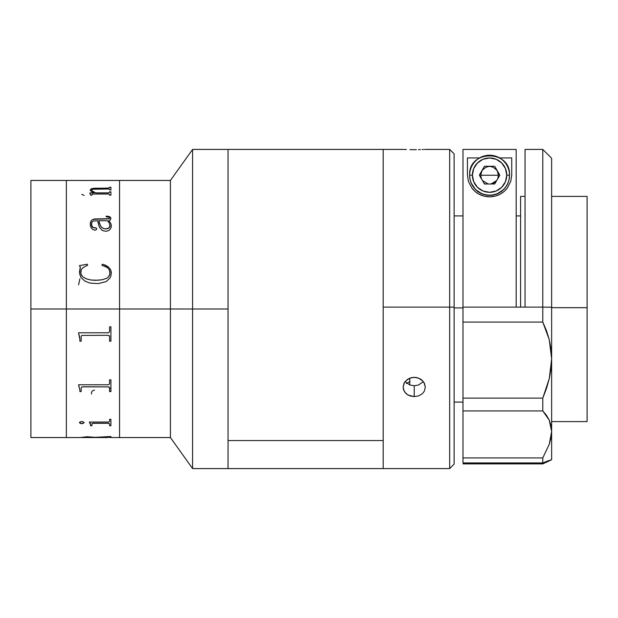 <?xml version="1.0" encoding="UTF-8"?>
<svg xmlns="http://www.w3.org/2000/svg" width="618" height="618" viewBox="0 0 618 618"><rect width="100%" height="100%" fill="white"/><g stroke="black" fill="none" stroke-linecap="round" stroke-linejoin="round"><path stroke-width="0.93" d="M30.9 437.552L30.9 180.448L30.9 309L66.365 309L66.365 180.448L66.365 309L30.9 309L30.9 437.552L66.365 437.552L66.365 180.448L66.365 309L170.413 309L170.413 180.448L170.413 309L192.584 309L192.584 149.417L192.584 309L228.042 309L228.042 149.417L228.042 440.564L383.191 440.564L383.191 149.417L383.191 307.123L449.68 307.123L449.68 149.417L449.68 307.123L454.114 307.169L454.114 153.851L454.114 307.169L449.68 307.123L449.68 468.583L449.68 307.123L383.191 307.123L383.191 465.138L383.191 149.432L383.191 468.583L383.191 440.564L228.042 440.564L228.042 468.568M228.042 149.432L228.042 468.583L228.042 309L119.56 309L119.56 180.448L119.56 309L66.365 309L66.365 437.552L66.365 309L66.365 437.552L79.877 437.552L87.161 436.748L95.18 437.312L87.161 436.748M109.61 437.529L119.56 437.552L119.56 180.448L119.56 437.552L170.413 437.552L170.413 309L170.413 437.552L192.584 468.583L192.584 309L192.584 468.583L228.042 468.583L228.042 149.417L403.299 149.417M228.042 149.417L192.584 149.417L170.413 180.448L30.9 180.448M109.61 180.502L110.908 180.502M109.533 180.464L108.196 180.456L109.533 180.464M95.388 180.464L108.196 180.456M95.674 192.878L108.474 192.87L109.541 192.437L109.61 191.796L110.908 191.796L110.908 195.195L109.61 195.195L109.324 194.214L108.196 194.013L92.576 194.029L91.989 194.276L91.943 195.195L90.653 195.195L89.788 193.048L93.851 192.878L90.29 190.576L90.568 189.278L91.935 188.536L108.536 188.065L109.61 187.223L110.908 187.223L110.908 189.927L109.61 189.927L109.564 189.347L108.505 188.984L92.893 189.247L91.827 189.687L91.611 190.668L95.674 192.878M111.302 225.23L111.078 227.772L109.34 230.182L106.713 231.232L103.909 230.985L101.955 230.143L99.405 227.316L97.544 220.742L93.542 220.974L91.881 222.094L91.611 225.269L92.963 227.586L95.697 227.787L96.555 228.374L96.555 229.51L94.84 230.236L92.654 229.386L91.232 227.787L90.452 225.979L90.267 223.137L91.279 220.487L94.276 218.965L109.347 218.672L109.239 217.258L106.165 216.756L106.165 216.161L107.81 216.238L110.035 216.91L110.815 217.915L110.437 219.915L108.768 220.742L110.676 223.152L111.302 225.23M111.294 272.051L111.031 275.489L110.027 277.953L106.134 281.623L98.223 283.585L89.934 283.09L84.766 281.036L80.811 277.258L79.529 273.434L80.355 267.54L79.444 265.632L87.277 264.218L87.632 265.246L82.773 267.748L81.213 269.919L80.842 273.635L82.449 276.555L86.389 278.865L90.869 279.993L97.806 280.255L102.403 279.707L106.759 278.231L108.567 276.833L109.965 273.813L109.363 269.857L107.424 267.602L101.854 265.246L102.418 264.218L105.663 265.284L108.505 267.107L110.591 269.687L111.294 272.051M78.586 284.836L79.877 278.842M81.723 194.33L84.187 195.419M94.098 180.456L81.167 180.495M93.133 192.677L89.788 192.963M109.61 187.524L108.536 188.15L94.191 188.251L91.935 188.621L90.568 189.355L90.22 190.282M110.908 187.308L109.61 187.308M109.61 192.175L108.474 192.947L95.674 192.963L92.847 191.819L91.588 190.066M110.908 191.874L109.61 191.874M96.037 188.977L108.165 188.977M109.981 226.343L109.286 223.044L107.47 220.742L98.841 220.742L100.402 225.809L102.41 227.972L104.766 228.83L107.308 228.66L109.386 227.555L109.981 226.343M110.043 225.748L108.799 228.088L105.632 228.938C108.374 228.845 109.842 227.779 110.043 225.748L110.043 225.694C109.849 227.725 108.382 228.791 105.632 228.876L103.917 228.706L101.236 227.038L99.398 223.345L98.849 220.804M91.534 224.689L91.51 224.048C91.194 226.203 92.206 227.501 94.546 227.926L92.468 227.239L91.534 224.689M96.686 229.039L96.053 227.965L94.546 227.872C92.198 227.432 91.186 226.142 91.51 223.986M109.533 217.636L109.031 218.857L93.086 219.32L91.279 220.549L90.22 224.141M110.908 218.556L110.522 217.436L109.378 216.632L106.165 216.223M111.34 226.01L110.676 223.214L108.768 220.804L109.247 220.672M79.877 339.135L78.586 333.148L79.807 337.598M109.61 341.175L110.908 341.175M109.61 336.964L109.564 336.362L109.61 336.964M109.324 335.759L109.564 336.339L108.498 335.342L109.324 335.759M108.181 335.304L81.962 335.427L108.181 335.304M81.445 335.79L81.221 336.401L81.445 335.79M81.167 337.019L81.221 336.385L81.167 337.019M79.877 341.175L81.167 341.175M78.586 333.164L79.877 339.158L78.586 332.793L108.49 332.77L109.541 331.735L109.61 326.837L110.908 326.837L110.908 341.198L109.61 341.198L109.61 336.988M78.586 385.053L79.877 389.958L78.586 384.798L108.49 384.775L109.541 383.925L109.61 379.838L110.908 379.838L110.908 391.58L109.61 391.58L109.564 387.702L108.181 386.868L109.324 387.185L109.61 388.212M109.61 391.526L110.908 391.526M82.603 386.814L108.181 386.868L82.603 386.868L81.445 387.262L81.167 388.251L81.445 387.208L82.603 386.814M79.877 391.526L81.167 391.526M84.133 422.72L81.723 423.593L84.133 422.72M79.444 422.503L81.723 423.67L84.187 422.581L82.634 423.585L80.834 423.593L79.49 422.805L80.116 421.8L82.634 421.546L84.187 422.581M94.098 437.544L87.547 437.088L81.514 437.544L108.196 437.544M94.098 437.459L87.547 437.003L95.427 437.459M95.18 437.312L109.61 436.586M95.674 437.459L110.908 436.98M95.388 437.444L96.431 437.444M81.167 437.436L87.547 437.003L94.098 437.374M109.34 387.764L110.128 388.475M109.981 391.603L109.78 390.97M94.546 390.128C92.198 390.568 91.186 391.858 91.51 394.014M81.167 437.474L79.877 437.467L81.174 437.459M109.61 436.547L110.908 436.547L110.908 437.073L95.388 437.544M108.196 423.284L92.793 423.338L92.012 423.747L91.943 425.74L90.653 425.74L90.39 423.585L89.355 422.071L108.791 422.024L109.541 421.569L109.61 419.305L110.908 419.305L110.908 425.74L109.61 425.74L109.564 423.755L108.196 423.284M81.167 388.251L81.167 391.58L79.877 391.58L79.877 389.958M81.167 337.034L81.167 341.198L79.877 341.198L79.877 339.158M90.483 424.149L90.614 423.755M91.943 424.041L92.321 423.4L93.534 423.199L108.513 423.214L109.61 424.041M90.653 425.655L91.943 425.655M89.355 422.171L90.653 424.945M109.61 425.655L110.908 425.655M109.78 391.024L109.981 391.657M80.317 267.015L79.444 272.121M87.632 265.276L87.277 264.249L79.444 265.663M110.004 271.99L109.703 274.925L108.567 276.856L106.759 278.254L102.403 279.73L95.489 280.325L90.869 280.008L86.389 278.888L82.449 276.578L81.167 274.732L80.765 271.889M111.34 272.901L110.591 269.711L108.505 267.13L103.252 264.45L102.418 264.249L101.854 265.276M383.191 468.568L383.191 465.115L383.191 468.568M409.788 378.146L409.788 384.975M403.987 149.44L406.381 149.533L403.987 149.44M409.973 149.641L414.222 149.687L409.973 149.641M416.393 149.672L414.222 149.687L416.393 149.672M420.387 149.587L418.471 149.641L420.387 149.587M423.438 149.479L422.063 149.533L423.438 149.479M425.091 149.417L424.458 149.44L425.091 149.417M405.053 381.661L409.966 385.037L414.222 385.748L414.222 396.632L409.973 395.922L406.381 393.89L403.987 390.831L403.137 387.154M405.601 381.012L409.981 378.069L414.222 377.304L418.456 378.069L422.843 381.012M424.018 382.596L425.3 387.154L424.458 390.823L423.438 392.461L422.063 393.89L418.471 395.922L414.222 396.632L408.065 395.064L405.006 392.469L403.353 389.039L403.137 387.162L404.427 382.588M409.973 381.437L406.381 383.577L409.973 381.437M422.063 393.89L418.471 395.922L414.222 396.632L414.222 385.748L418.463 385.037L423.384 381.661M454.114 464.141L454.114 307.169L454.114 464.149L449.68 468.583L228.042 468.583M403.137 387.162L403.979 383.438L405.006 381.731L408.058 378.996L412.051 377.498L416.377 377.498L420.379 378.996L422.048 380.224L424.458 383.423L425.3 387.146L424.458 390.823M462.982 307.903L454.114 307.903L462.982 307.903M551.635 307.671L587.1 307.671L587.1 196.408L587.1 307.671L551.635 307.671M525.037 196.408L520.611 196.408L520.611 307.123M587.1 421.592L587.1 307.671L587.1 421.584L551.635 421.592M551.635 158.285L542.774 149.417L525.037 149.417L525.037 307.123L542.774 307.123L542.774 149.417L542.774 307.123L462.982 307.123L462.982 322.071L542.774 322.071L542.774 307.123L551.635 307.223L551.635 158.285L551.635 307.223L542.774 307.123L542.774 322.071L546.466 330.661L549.263 339.661L551.032 349.124L551.635 358.873L551.635 307.223L551.635 358.873L549.294 378.618L542.774 398.123L462.982 398.123L462.982 322.071L542.774 322.071L549.263 339.661L551.635 358.873L551.04 368.707L549.294 378.618L546.474 388.467L542.774 398.123L542.774 410.931L546.466 415.288L549.263 420.147L551.032 425.555L551.635 431.434L551.04 437.652L549.294 444.211L542.774 457.93L462.982 457.93L462.982 462.921L542.774 462.921L542.774 457.93L542.774 462.921L551.635 459.707L551.635 358.873L551.635 431.434L549.294 444.211L542.774 457.93L462.982 457.93L462.982 410.931L542.774 410.931L542.774 398.123L462.982 398.123L462.982 410.931L542.774 410.931L549.263 420.147L551.635 431.434L551.635 459.707L542.774 463.871L462.982 463.871L542.774 463.871L549.263 460.92M549.294 460.418L542.774 462.921L462.982 462.921L462.982 149.44L516.177 149.44L462.982 149.44L462.982 307.123L516.177 307.123L516.177 149.44L516.177 307.123L525.037 307.123L525.037 149.432M480.665 177.853L481.183 172.6M497.977 172.6L498.494 177.853M485.13 184.002L484.048 183.283M468.421 181.476L467.417 174.987L467.417 157.93L479.545 157.93L467.417 157.93L467.417 174.987L468.421 181.476L471.967 188.235L468.421 181.476M489.672 196.833C482.38 196.678 476.478 193.813 471.967 188.235L475.018 191.449L479.058 194.207L484.056 196.145L489.672 196.833C496.926 196.624 502.789 193.728 507.254 188.158L504.226 191.371L500.232 194.137L495.265 196.099L489.672 196.833M510.762 181.406L507.254 188.158L510.762 181.406L511.743 174.987L510.762 181.406M499.607 157.93L511.743 157.93L511.743 174.987L511.743 157.93L499.607 157.93M551.635 458.224L551.635 459.707L551.032 460.07L551.619 459.73M509.526 175.172L509.139 179.29L508.004 183.028L506.165 186.481L503.685 189.502L497.212 193.828L493.473 194.964L489.58 195.342L485.686 194.964L481.947 193.828L475.474 189.502L471.148 183.028L470.012 179.29L469.634 175.172A19.946 19.946 180 0 1 489.58 155.226A19.946 19.946 180 0 1 509.526 175.172A19.946 19.946 -0 0 0 489.58 155.226A19.946 19.946 -0 0 0 469.634 175.172L472.399 175.141A17.18 17.173 180 0 1 489.58 157.961A17.18 17.173 180 0 1 506.752 175.141L509.526 175.172L506.752 175.141L505.447 181.707L501.723 187.285L496.154 191.008L489.58 192.314L483.006 191.008L477.436 187.285L473.712 181.707L472.399 175.141L473.712 168.567L477.436 162.99L483.006 159.266L489.58 157.961L496.154 159.266L501.723 162.99L505.447 168.567L506.752 175.141A17.18 17.173 180 0 1 489.58 192.314A17.18 17.173 180 0 1 472.399 175.141L469.634 175.172A19.946 19.946 -0 0 0 489.58 195.118A19.946 19.946 -0 0 0 509.526 175.172A19.946 19.946 180 0 1 489.58 195.118A19.946 19.946 180 0 1 469.634 175.172L469.634 175.396A19.946 19.946 -0 0 0 489.58 195.342A19.946 19.946 -0 0 0 509.526 175.396L509.526 175.172C510.885 149.479 468.266 149.479 469.634 175.172L469.634 175.172M481.445 178.787L480.711 175.249L498.44 175.249L497.706 178.787M488.158 184.002L482.457 180.526M496.702 180.526L491.001 184.002L494.014 182.928L496.702 180.533M484.458 166.273L479.344 175.141L484.458 184.002L494.694 184.002L499.815 175.141L494.694 166.273L497.258 170.823L498.44 175.249L480.711 175.249L481.901 170.823L484.458 166.273L479.344 175.141L484.458 184.002L494.694 184.002L499.815 175.141L494.694 166.273L484.458 166.273M479.375 175.195L481.901 170.823C487.023 164.991 492.137 164.991 497.258 170.823L499.784 175.195M454.114 153.851L449.68 149.417L425.145 149.417M462.982 402.086L454.114 402.086M551.635 196.408L587.1 196.408M520.611 215.914L516.177 215.914M462.982 215.914L454.114 215.914"/></g></svg>

